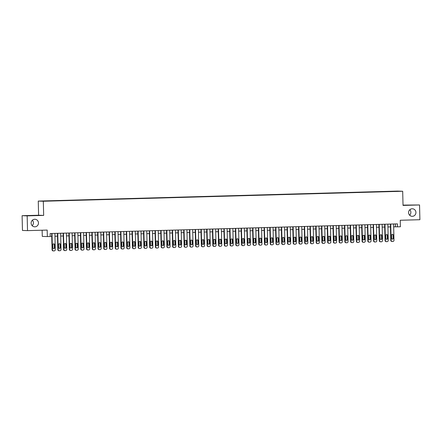 <?xml version="1.0" encoding="UTF-8"?>
<svg xmlns="http://www.w3.org/2000/svg" width="442" height="442" viewBox="0 0 442 442"><rect width="100%" height="100%" fill="white"/><g stroke="black" fill="none" stroke-linecap="round" stroke-linejoin="round"><path stroke-width="0.66" d="M32.371 220.215A3.779 3.674 -88 0 1 32.178 225.691M38.476 222.939A3.779 3.674 -88 0 1 34.669 226.818A3.779 3.674 -88 0 1 31.128 223.144A3.779 3.674 -88 0 1 34.935 219.265A3.779 3.674 -88 0 1 38.476 222.939M409.822 209.718A3.779 3.674 -88 0 1 409.629 215.193M415.933 212.442A3.779 3.674 -88 0 1 412.126 216.32A3.779 3.674 -88 0 1 408.585 212.646A3.779 3.674 -88 0 1 412.392 208.768A3.779 3.674 -88 0 1 415.933 212.442M47.57 201.11L45.244 201.143L47.57 201.11M42.128 230.221L42.283 236.393L47.338 236.569L50.211 236.487L50.139 233.536L397.452 223.879L397.524 226.829L400.397 226.752L400.237 220.26L419.9 219.713L419.541 204.961L403.027 205.105M22.1 215.696L22.459 230.448L27.52 230.625L27.161 215.873L43.664 215.414L43.316 201.254L38.261 201.077L38.603 215.237L22.1 215.696L27.161 215.873M43.316 201.254L402.69 191.259L397.629 191.082L38.261 201.077M397.524 191.325L394.855 191.425L397.524 191.38M390.557 191.563L392.573 191.508M390.507 191.375L396.822 191.198L392.59 191.447M47.338 236.569L47.184 230.078L27.52 230.625M402.69 191.259L403.032 205.419L419.541 204.961M393.662 226.812L397.524 226.829M50.206 236.359L51.747 236.315M54.957 236.227L57.488 236.161M60.698 236.067L63.228 236M66.438 235.906L68.969 235.84M72.179 235.752L74.709 235.68M77.919 235.592L80.45 235.52M83.66 235.431L86.19 235.359M89.4 235.271L91.93 235.199M95.146 235.111L97.671 235.039M100.886 234.951L103.411 234.879M106.627 234.79L109.152 234.719M112.367 234.63L114.892 234.564M118.108 234.47L120.633 234.404M123.848 234.315L126.379 234.243M129.589 234.155L132.119 234.083M135.329 233.995L137.86 233.923M141.07 233.835L143.6 233.763M146.81 233.674L149.341 233.603M152.551 233.514L155.081 233.442M158.291 233.354L160.822 233.282M164.032 233.194L166.562 233.127M169.772 233.033L172.303 232.967M175.513 232.879L178.043 232.807M181.253 232.719L183.784 232.647M186.994 232.558L189.524 232.486M192.734 232.398L195.265 232.326M198.475 232.238L201.005 232.166M204.221 232.078L206.745 232.006M209.961 231.917L212.486 231.846M215.702 231.757L218.226 231.691M221.442 231.597L223.967 231.531M227.182 231.437L229.707 231.37M232.923 231.282L235.453 231.21M238.663 231.122L241.194 231.05M244.404 230.962L246.934 230.89M250.144 230.801L252.675 230.73M255.885 230.641L258.415 230.569M261.625 230.481L264.156 230.409M267.366 230.321L269.896 230.254M273.106 230.16L275.637 230.094M278.847 230L281.377 229.934M284.587 229.846L287.118 229.774M290.328 229.685L292.858 229.613M296.068 229.525L298.599 229.453M301.809 229.365L304.339 229.293M307.549 229.205L310.08 229.133M313.29 229.044L315.82 228.973M319.036 228.884L321.561 228.812M324.776 228.724L327.301 228.658M330.517 228.564L333.041 228.497M336.257 228.409L338.782 228.337M341.998 228.249L344.528 228.177M347.738 228.089L350.268 228.017M353.478 227.928L356.009 227.857M359.219 227.768L361.749 227.696M364.959 227.608L367.49 227.536M370.7 227.448L373.23 227.376M376.44 227.287L378.971 227.221M382.181 227.127L384.711 227.061M387.921 226.973L390.452 226.901M395.408 223.939L395.474 226.763M43.664 215.414L38.603 215.237M393.595 223.989L393.993 240.271A1.182 1.149 92 0 1 392.872 241.481L392.297 241.498A1.182 1.149 92 0 1 391.12 240.349L390.722 224.066M390.38 224.077L390.778 240.338L391.12 240.349M393.424 238.161A0.945 0.917 -88 0 1 392.474 239.133A0.945 0.917 -88 0 1 391.584 238.21L391.518 235.382A0.945 0.917 -88 0 1 392.468 234.409A0.945 0.917 -88 0 1 393.352 235.332L393.424 238.161L393.082 238.15A0.945 0.917 -88 0 1 392.303 239.111M392.297 234.42A0.945 0.917 -88 0 1 393.01 235.315L393.082 238.15M391.955 241.487A1.182 1.149 -88 0 1 390.778 240.338M387.855 224.149L388.253 240.431A1.182 1.149 92 0 1 387.131 241.641L386.557 241.658A1.182 1.149 92 0 1 385.38 240.509L384.982 224.227M384.639 224.238L385.037 240.498L385.38 240.509M387.684 238.321A0.945 0.917 -88 0 1 386.733 239.293A0.945 0.917 -88 0 1 385.844 238.371L385.778 235.542A0.945 0.917 -88 0 1 386.728 234.569A0.945 0.917 -88 0 1 387.612 235.487L387.684 238.321L387.341 238.31A0.945 0.917 -88 0 1 386.562 239.266M386.557 234.58A0.945 0.917 -88 0 1 387.269 235.475L387.341 238.31M386.214 241.647A1.182 1.149 -88 0 1 385.037 240.498M382.115 224.309L382.512 240.592A1.182 1.149 92 0 1 381.391 241.802L380.816 241.818A1.182 1.149 92 0 1 379.639 240.669L379.242 224.387M378.899 224.398L379.297 240.658L379.639 240.669M381.943 238.481A0.945 0.917 -88 0 1 380.993 239.448A0.945 0.917 -88 0 1 380.103 238.531L380.037 235.702A0.945 0.917 -88 0 1 380.987 234.73A0.945 0.917 -88 0 1 381.871 235.647L381.943 238.481L381.601 238.47A0.945 0.917 -88 0 1 380.822 239.426M380.816 234.741A0.945 0.917 -88 0 1 381.529 235.636L381.601 238.47M380.474 241.807A1.182 1.149 -88 0 1 379.297 240.658M376.374 224.47L376.772 240.752A1.182 1.149 92 0 1 375.65 241.962L375.076 241.978A1.182 1.149 92 0 1 373.899 240.829L373.501 224.547M373.159 224.558L373.556 240.818L373.899 240.829M376.203 238.641A0.945 0.917 -88 0 1 375.247 239.608A0.945 0.917 -88 0 1 374.363 238.691L374.297 235.857A0.945 0.917 -88 0 1 375.247 234.89A0.945 0.917 -88 0 1 376.131 235.807L376.203 238.641L375.86 238.63A0.945 0.917 -88 0 1 375.081 239.586M375.076 234.901A0.945 0.917 -88 0 1 375.788 235.796L375.86 238.63M374.733 241.967A1.182 1.149 -88 0 1 373.556 240.818M370.634 224.624L371.031 240.912A1.182 1.149 92 0 1 369.91 242.122L369.335 242.139A1.182 1.149 92 0 1 368.158 240.989L367.761 224.707M367.418 224.718L367.816 240.978L368.158 240.989M370.462 238.802A0.945 0.917 -88 0 1 369.506 239.768A0.945 0.917 -88 0 1 368.622 238.851L368.556 236.017A0.945 0.917 -88 0 1 369.506 235.05A0.945 0.917 -88 0 1 370.39 235.967L370.462 238.802L370.12 238.79A0.945 0.917 -88 0 1 369.341 239.746M369.335 235.061A0.945 0.917 -88 0 1 370.048 235.956L370.12 238.79M368.993 242.128A1.182 1.149 -88 0 1 367.816 240.978M364.888 224.785L365.285 241.067A1.182 1.149 92 0 1 364.169 242.282L363.595 242.299A1.182 1.149 92 0 1 362.418 241.15L362.02 224.868M361.678 224.879L362.075 241.139L362.418 241.15M364.722 238.962A0.945 0.917 -88 0 1 363.766 239.929A0.945 0.917 -88 0 1 362.882 239.012L362.816 236.177A0.945 0.917 -88 0 1 363.766 235.21A0.945 0.917 -88 0 1 364.65 236.127L364.722 238.962L364.379 238.945A0.945 0.917 -88 0 1 363.6 239.907M363.595 235.221A0.945 0.917 -88 0 1 364.307 236.116L364.379 238.945M363.252 242.288A1.182 1.149 -88 0 1 362.075 241.139M359.147 224.945L359.545 241.227A1.182 1.149 92 0 1 358.429 242.443L357.854 242.459A1.182 1.149 92 0 1 356.677 241.31L356.28 225.028M355.937 225.033L356.335 241.299L356.677 241.31M358.981 239.122A0.945 0.917 -88 0 1 358.026 240.089A0.945 0.917 -88 0 1 357.142 239.172L357.075 236.337A0.945 0.917 -88 0 1 358.026 235.371A0.945 0.917 -88 0 1 358.91 236.288L358.981 239.122L358.639 239.105A0.945 0.917 -88 0 1 357.854 240.067M357.854 235.382A0.945 0.917 -88 0 1 358.567 236.277L358.639 239.105M357.512 242.443A1.182 1.149 -88 0 1 356.335 241.299M353.407 225.105L353.804 241.387A1.182 1.149 92 0 1 352.688 242.603L352.114 242.619A1.182 1.149 92 0 1 350.937 241.47L350.539 225.188M350.197 225.193L350.594 241.459L350.937 241.47M353.235 239.277A0.945 0.917 -88 0 1 352.285 240.249A0.945 0.917 -88 0 1 351.401 239.332L351.329 236.498A0.945 0.917 -88 0 1 352.285 235.531A0.945 0.917 -88 0 1 353.169 236.448L353.235 239.277L352.898 239.266A0.945 0.917 -88 0 1 352.114 240.227M352.114 235.536A0.945 0.917 -88 0 1 352.827 236.437L352.898 239.266M351.771 242.603A1.182 1.149 -88 0 1 350.594 241.459M347.666 225.265L348.064 241.547A1.182 1.149 92 0 1 346.948 242.763L346.373 242.774A1.182 1.149 92 0 1 345.196 241.63L344.799 225.348M344.456 225.354L344.854 241.614L345.196 241.63M347.495 239.437A0.945 0.917 -88 0 1 346.545 240.409A0.945 0.917 -88 0 1 345.661 239.492L345.589 236.658A0.945 0.917 -88 0 1 346.545 235.685A0.945 0.917 -88 0 1 347.429 236.608L347.495 239.437L347.158 239.426A0.945 0.917 -88 0 1 346.373 240.387M346.373 235.697A0.945 0.917 -88 0 1 347.086 236.592L347.158 239.426M346.031 242.763A1.182 1.149 -88 0 1 344.854 241.614M341.926 225.426L342.323 241.708A1.182 1.149 92 0 1 341.207 242.918L340.633 242.934A1.182 1.149 92 0 1 339.456 241.791L339.058 225.503M338.716 225.514L339.113 241.774L339.456 241.791M341.754 239.597A0.945 0.917 -88 0 1 340.804 240.57A0.945 0.917 -88 0 1 339.92 239.647L339.848 236.818A0.945 0.917 -88 0 1 340.804 235.846A0.945 0.917 -88 0 1 341.688 236.768L341.754 239.597L341.417 239.586A0.945 0.917 -88 0 1 340.633 240.547M340.633 235.857A0.945 0.917 -88 0 1 341.346 236.752L341.417 239.586M340.29 242.923A1.182 1.149 -88 0 1 339.113 241.774M336.185 225.586L336.583 241.868A1.182 1.149 92 0 1 335.467 243.078L334.892 243.094A1.182 1.149 92 0 1 333.716 241.945L333.318 225.663M332.975 225.674L333.373 241.934L333.716 241.945M336.014 239.757A0.945 0.917 -88 0 1 335.064 240.73A0.945 0.917 -88 0 1 334.18 239.807L334.108 236.978A0.945 0.917 -88 0 1 335.064 236.006A0.945 0.917 -88 0 1 335.948 236.923L336.014 239.757L335.671 239.746A0.945 0.917 -88 0 1 334.892 240.702M334.887 236.017A0.945 0.917 -88 0 1 335.605 236.912L335.671 239.746M334.55 243.083A1.182 1.149 -88 0 1 333.373 241.934M330.445 225.746L330.843 242.028A1.182 1.149 92 0 1 329.726 243.238L329.152 243.255A1.182 1.149 92 0 1 327.975 242.105L327.577 225.823M327.235 225.834L327.632 242.094L327.975 242.105M330.273 239.918A0.945 0.917 -88 0 1 329.323 240.884A0.945 0.917 -88 0 1 328.439 239.967L328.367 237.139A0.945 0.917 -88 0 1 329.318 236.166A0.945 0.917 -88 0 1 330.207 237.083L330.273 239.918L329.931 239.907A0.945 0.917 -88 0 1 329.152 240.862M329.146 236.177A0.945 0.917 -88 0 1 329.865 237.072L329.931 239.907M328.809 243.244A1.182 1.149 -88 0 1 327.632 242.094M324.704 225.906L325.102 242.188A1.182 1.149 92 0 1 323.986 243.398L323.411 243.415A1.182 1.149 92 0 1 322.235 242.266L321.837 225.984M321.494 225.995L321.892 242.255L322.235 242.266M324.533 240.078A0.945 0.917 -88 0 1 323.583 241.045A0.945 0.917 -88 0 1 322.699 240.128L322.627 237.293A0.945 0.917 -88 0 1 323.577 236.326A0.945 0.917 -88 0 1 324.467 237.243L324.533 240.078L324.19 240.067A0.945 0.917 -88 0 1 323.411 241.023M323.406 236.337A0.945 0.917 -88 0 1 324.124 237.232L324.19 240.067M323.069 243.404A1.182 1.149 -88 0 1 321.892 242.255M318.964 226.066L319.362 242.349A1.182 1.149 92 0 1 318.24 243.559L317.671 243.575A1.182 1.149 92 0 1 316.494 242.426L316.096 226.144M315.754 226.155L316.152 242.415L316.494 242.426M318.793 240.238A0.945 0.917 -88 0 1 317.842 241.205A0.945 0.917 -88 0 1 316.958 240.288L316.886 237.453A0.945 0.917 -88 0 1 317.837 236.487A0.945 0.917 -88 0 1 318.726 237.404L318.793 240.238L318.45 240.227A0.945 0.917 -88 0 1 317.671 241.183M317.665 236.498A0.945 0.917 -88 0 1 318.384 237.393L318.45 240.227M317.328 243.564A1.182 1.149 -88 0 1 316.152 242.415M313.223 226.221L313.621 242.509A1.182 1.149 92 0 1 312.5 243.719L311.93 243.735A1.182 1.149 92 0 1 310.754 242.586L310.35 226.304M310.013 226.315L310.411 242.575L310.754 242.586M313.052 240.398A0.945 0.917 -88 0 1 312.102 241.365A0.945 0.917 -88 0 1 311.218 240.448L311.146 237.614A0.945 0.917 -88 0 1 312.096 236.647A0.945 0.917 -88 0 1 312.986 237.564L313.052 240.398L312.709 240.382A0.945 0.917 -88 0 1 311.93 241.343M311.925 236.658A0.945 0.917 -88 0 1 312.643 237.553L312.709 240.382M311.588 243.724A1.182 1.149 -88 0 1 310.411 242.575M307.483 226.381L307.881 242.664A1.182 1.149 92 0 1 306.759 243.879L306.184 243.896A1.182 1.149 92 0 1 305.008 242.746L304.61 226.464M304.273 226.47L304.671 242.735L305.008 242.746M307.312 240.558A0.945 0.917 -88 0 1 306.361 241.525A0.945 0.917 -88 0 1 305.477 240.608L305.405 237.774A0.945 0.917 -88 0 1 306.356 236.807A0.945 0.917 -88 0 1 307.245 237.724L307.312 240.558L306.969 240.542A0.945 0.917 -88 0 1 306.19 241.503M306.184 236.818A0.945 0.917 -88 0 1 306.903 237.713L306.969 240.542M305.847 243.885A1.182 1.149 -88 0 1 304.671 242.735M301.742 226.542L302.14 242.824A1.182 1.149 92 0 1 301.019 244.039L300.444 244.056A1.182 1.149 92 0 1 299.267 242.907L298.869 226.624M298.532 226.63L298.93 242.896L299.267 242.907M301.571 240.713A0.945 0.917 -88 0 1 300.621 241.686A0.945 0.917 -88 0 1 299.737 240.768L299.665 237.934A0.945 0.917 -88 0 1 300.615 236.967A0.945 0.917 -88 0 1 301.499 237.884L301.571 240.713L301.229 240.702A0.945 0.917 -88 0 1 300.449 241.663M300.444 236.973A0.945 0.917 -88 0 1 301.162 237.873L301.229 240.702M300.107 244.039A1.182 1.149 -88 0 1 298.93 242.896M296.002 226.702L296.4 242.984A1.182 1.149 92 0 1 295.278 244.199L294.703 244.211A1.182 1.149 92 0 1 293.527 243.067L293.129 226.785M292.792 226.79L293.184 243.05L293.527 243.067M295.831 240.873A0.945 0.917 -88 0 1 294.88 241.846A0.945 0.917 -88 0 1 293.991 240.929L293.924 238.094A0.945 0.917 -88 0 1 294.875 237.122A0.945 0.917 -88 0 1 295.759 238.045L295.831 240.873L295.488 240.862A0.945 0.917 -88 0 1 294.709 241.824M294.703 237.133A0.945 0.917 -88 0 1 295.422 238.034L295.488 240.862M294.366 244.199A1.182 1.149 -88 0 1 293.184 243.05M290.261 226.862L290.659 243.144A1.182 1.149 92 0 1 289.538 244.354L288.963 244.371A1.182 1.149 92 0 1 287.786 243.227L287.388 226.939M287.051 226.95L287.444 243.21L287.786 243.227M290.09 241.034A0.945 0.917 -88 0 1 289.14 242.006A0.945 0.917 -88 0 1 288.25 241.083L288.184 238.255A0.945 0.917 -88 0 1 289.134 237.282A0.945 0.917 -88 0 1 290.018 238.205L290.09 241.034L289.748 241.023A0.945 0.917 -88 0 1 288.969 241.984M288.963 237.293A0.945 0.917 -88 0 1 289.681 238.188L289.748 241.023M288.62 244.36A1.182 1.149 -88 0 1 287.444 243.21M284.521 227.022L284.919 243.304A1.182 1.149 92 0 1 283.797 244.514L283.223 244.531A1.182 1.149 92 0 1 282.046 243.382L281.648 227.1M281.305 227.111L281.703 243.371L282.046 243.382M284.35 241.194A0.945 0.917 -88 0 1 283.399 242.166A0.945 0.917 -88 0 1 282.51 241.244L282.444 238.415A0.945 0.917 -88 0 1 283.394 237.442A0.945 0.917 -88 0 1 284.278 238.36L284.35 241.194L284.007 241.183A0.945 0.917 -88 0 1 283.228 242.139M283.223 237.453A0.945 0.917 -88 0 1 283.935 238.348L284.007 241.183M282.88 244.52A1.182 1.149 -88 0 1 281.703 243.371M278.78 227.182L279.178 243.465A1.182 1.149 92 0 1 278.057 244.675L277.482 244.691A1.182 1.149 92 0 1 276.305 243.542L275.907 227.26M275.565 227.271L275.963 243.531L276.305 243.542M278.609 241.354A0.945 0.917 -88 0 1 277.659 242.321A0.945 0.917 -88 0 1 276.769 241.404L276.703 238.575A0.945 0.917 -88 0 1 277.653 237.603A0.945 0.917 -88 0 1 278.537 238.52L278.609 241.354L278.267 241.343A0.945 0.917 -88 0 1 277.488 242.299M277.482 237.614A0.945 0.917 -88 0 1 278.195 238.509L278.267 241.343M277.14 244.68A1.182 1.149 -88 0 1 275.963 243.531M273.04 227.343L273.438 243.625A1.182 1.149 92 0 1 272.316 244.835L271.742 244.851A1.182 1.149 92 0 1 270.565 243.702L270.167 227.42M269.824 227.431L270.222 243.691L270.565 243.702M272.869 241.514A0.945 0.917 -88 0 1 271.918 242.481A0.945 0.917 -88 0 1 271.029 241.564L270.963 238.73A0.945 0.917 -88 0 1 271.913 237.763A0.945 0.917 -88 0 1 272.797 238.68L272.869 241.514L272.526 241.503A0.945 0.917 -88 0 1 271.747 242.459M271.742 237.774A0.945 0.917 -88 0 1 272.454 238.669L272.526 241.503M271.399 244.84A1.182 1.149 -88 0 1 270.222 243.691M267.3 227.503L267.697 243.785A1.182 1.149 92 0 1 266.576 244.995L266.001 245.012A1.182 1.149 92 0 1 264.824 243.862L264.427 227.58M264.084 227.591L264.482 243.851L264.824 243.862M267.128 241.675A0.945 0.917 -88 0 1 266.172 242.641A0.945 0.917 -88 0 1 265.288 241.724L265.222 238.89A0.945 0.917 -88 0 1 266.172 237.923A0.945 0.917 -88 0 1 267.056 238.84L267.128 241.675L266.786 241.663A0.945 0.917 -88 0 1 266.007 242.619M266.001 237.934A0.945 0.917 -88 0 1 266.714 238.829L266.786 241.663M265.659 245.001A1.182 1.149 -88 0 1 264.482 243.851M261.559 227.658L261.957 243.945A1.182 1.149 92 0 1 260.835 245.155L260.261 245.172A1.182 1.149 92 0 1 259.084 244.023L258.686 227.74M258.343 227.752L258.741 244.012L259.084 244.023M261.388 241.835A0.945 0.917 -88 0 1 260.432 242.802A0.945 0.917 -88 0 1 259.548 241.885L259.482 239.05A0.945 0.917 -88 0 1 260.432 238.083A0.945 0.917 -88 0 1 261.316 239L261.388 241.835L261.045 241.818A0.945 0.917 -88 0 1 260.266 242.78M260.261 238.094A0.945 0.917 -88 0 1 260.973 238.989L261.045 241.818M259.918 245.161A1.182 1.149 -88 0 1 258.741 244.012M255.813 227.818L256.216 244.1A1.182 1.149 92 0 1 255.095 245.316L254.52 245.332A1.182 1.149 92 0 1 253.343 244.183L252.946 227.901M252.603 227.906L253.001 244.172L253.343 244.183M255.647 241.995A0.945 0.917 -88 0 1 254.691 242.962A0.945 0.917 -88 0 1 253.807 242.045L253.741 239.21A0.945 0.917 -88 0 1 254.691 238.244A0.945 0.917 -88 0 1 255.575 239.161L255.647 241.995L255.305 241.978A0.945 0.917 -88 0 1 254.526 242.94M254.52 238.255A0.945 0.917 -88 0 1 255.233 239.15L255.305 241.978M254.178 245.321A1.182 1.149 -88 0 1 253.001 244.172M250.073 227.978L250.47 244.26A1.182 1.149 92 0 1 249.354 245.476L248.78 245.492A1.182 1.149 92 0 1 247.603 244.343L247.205 228.061M246.863 228.066L247.26 244.332L247.603 244.343M249.907 242.15A0.945 0.917 -88 0 1 248.951 243.122A0.945 0.917 -88 0 1 248.067 242.205L248.001 239.371A0.945 0.917 -88 0 1 248.951 238.404A0.945 0.917 -88 0 1 249.835 239.321L249.907 242.15L249.564 242.139A0.945 0.917 -88 0 1 248.785 243.1M248.78 238.409A0.945 0.917 -88 0 1 249.492 239.31L249.564 242.139M248.437 245.476A1.182 1.149 -88 0 1 247.26 244.332M244.332 228.138L244.73 244.42A1.182 1.149 92 0 1 243.614 245.636L243.039 245.647A1.182 1.149 92 0 1 241.862 244.503L241.465 228.221M241.122 228.227L241.52 244.487L241.862 244.503M244.166 242.31A0.945 0.917 -88 0 1 243.21 243.282A0.945 0.917 -88 0 1 242.327 242.365L242.255 239.531A0.945 0.917 -88 0 1 243.21 238.558A0.945 0.917 -88 0 1 244.095 239.481L244.166 242.31L243.824 242.299A0.945 0.917 -88 0 1 243.039 243.26M243.039 238.57A0.945 0.917 -88 0 1 243.752 239.47L243.824 242.299M242.697 245.636A1.182 1.149 -88 0 1 241.52 244.487M238.592 228.299L238.989 244.581A1.182 1.149 92 0 1 237.873 245.791L237.299 245.807A1.182 1.149 92 0 1 236.122 244.664L235.724 228.376M235.382 228.387L235.779 244.647L236.122 244.664M238.42 242.47A0.945 0.917 -88 0 1 237.47 243.443A0.945 0.917 -88 0 1 236.586 242.52L236.514 239.691A0.945 0.917 -88 0 1 237.47 238.719A0.945 0.917 -88 0 1 238.354 239.641L238.42 242.47L238.083 242.459A0.945 0.917 -88 0 1 237.299 243.42M237.299 238.73A0.945 0.917 -88 0 1 238.011 239.625L238.083 242.459M236.956 245.796A1.182 1.149 -88 0 1 235.779 244.647M232.851 228.459L233.249 244.741A1.182 1.149 92 0 1 232.133 245.951L231.558 245.967A1.182 1.149 92 0 1 230.381 244.818L229.984 228.536M229.641 228.547L230.039 244.807L230.381 244.818M232.68 242.63A0.945 0.917 -88 0 1 231.73 243.603A0.945 0.917 -88 0 1 230.846 242.68L230.774 239.851A0.945 0.917 -88 0 1 231.73 238.879A0.945 0.917 -88 0 1 232.614 239.796L232.68 242.63L232.343 242.619A0.945 0.917 -88 0 1 231.558 243.581M231.558 238.89A0.945 0.917 -88 0 1 232.271 239.785L232.343 242.619M231.216 245.956A1.182 1.149 -88 0 1 230.039 244.807M227.111 228.619L227.508 244.901A1.182 1.149 92 0 1 226.392 246.111L225.818 246.128A1.182 1.149 92 0 1 224.641 244.978L224.243 228.696M223.901 228.707L224.298 244.967L224.641 244.978M226.939 242.791A0.945 0.917 -88 0 1 225.989 243.757A0.945 0.917 -88 0 1 225.105 242.84L225.033 240.012A0.945 0.917 -88 0 1 225.989 239.039A0.945 0.917 -88 0 1 226.873 239.956L226.939 242.791L226.597 242.78A0.945 0.917 -88 0 1 225.818 243.735M225.818 239.05A0.945 0.917 -88 0 1 226.531 239.945L226.597 242.78M225.475 246.117A1.182 1.149 -88 0 1 224.298 244.967M221.37 228.779L221.768 245.061A1.182 1.149 92 0 1 220.652 246.271L220.077 246.288A1.182 1.149 92 0 1 218.9 245.139L218.503 228.857M218.16 228.868L218.558 245.128L218.9 245.139M221.199 242.951A0.945 0.917 -88 0 1 220.249 243.918A0.945 0.917 -88 0 1 219.365 243.001L219.293 240.172A0.945 0.917 -88 0 1 220.249 239.199A0.945 0.917 -88 0 1 221.133 240.117L221.199 242.951L220.856 242.94A0.945 0.917 -88 0 1 220.077 243.896M220.072 239.21A0.945 0.917 -88 0 1 220.79 240.105L220.856 242.94M219.735 246.277A1.182 1.149 -88 0 1 218.558 245.128M215.63 228.939L216.028 245.222A1.182 1.149 92 0 1 214.911 246.432L214.337 246.448A1.182 1.149 92 0 1 213.16 245.299L212.762 229.017M212.42 229.028L212.817 245.288L213.16 245.299M215.458 243.111A0.945 0.917 -88 0 1 214.508 244.078A0.945 0.917 -88 0 1 213.624 243.161L213.552 240.326A0.945 0.917 -88 0 1 214.503 239.36A0.945 0.917 -88 0 1 215.392 240.277L215.458 243.111L215.116 243.1A0.945 0.917 -88 0 1 214.337 244.056M214.331 239.371A0.945 0.917 -88 0 1 215.05 240.266L215.116 243.1M213.994 246.437A1.182 1.149 -88 0 1 212.817 245.288M209.889 229.094L210.287 245.382A1.182 1.149 92 0 1 209.171 246.592L208.596 246.608A1.182 1.149 92 0 1 207.42 245.459L207.022 229.177M206.679 229.188L207.077 245.448L207.42 245.459M209.718 243.271A0.945 0.917 -88 0 1 208.768 244.238A0.945 0.917 -88 0 1 207.884 243.321L207.812 240.487A0.945 0.917 -88 0 1 208.762 239.52A0.945 0.917 -88 0 1 209.652 240.437L209.718 243.271L209.375 243.26A0.945 0.917 -88 0 1 208.596 244.216M208.591 239.531A0.945 0.917 -88 0 1 209.309 240.426L209.375 243.26M208.254 246.597A1.182 1.149 -88 0 1 207.077 245.448M204.149 229.254L204.547 245.537A1.182 1.149 92 0 1 203.425 246.752L202.856 246.769A1.182 1.149 92 0 1 201.679 245.619L201.281 229.337M200.939 229.348L201.337 245.608L201.679 245.619M203.977 243.431A0.945 0.917 -88 0 1 203.027 244.398A0.945 0.917 -88 0 1 202.143 243.481L202.071 240.647A0.945 0.917 -88 0 1 203.022 239.68A0.945 0.917 -88 0 1 203.911 240.597L203.977 243.431L203.635 243.415A0.945 0.917 -88 0 1 202.856 244.376M202.85 239.691A0.945 0.917 -88 0 1 203.569 240.586L203.635 243.415M202.513 246.758A1.182 1.149 -88 0 1 201.337 245.608M198.408 229.415L198.806 245.697A1.182 1.149 92 0 1 197.685 246.912L197.115 246.929A1.182 1.149 92 0 1 195.933 245.78L195.535 229.497M195.198 229.503L195.596 245.769L195.933 245.78M198.237 243.586A0.945 0.917 -88 0 1 197.287 244.559A0.945 0.917 -88 0 1 196.403 243.641L196.331 240.807A0.945 0.917 -88 0 1 197.281 239.84A0.945 0.917 -88 0 1 198.171 240.757L198.237 243.586L197.894 243.575A0.945 0.917 -88 0 1 197.115 244.537M197.11 239.851A0.945 0.917 -88 0 1 197.828 240.746L197.894 243.575M196.773 246.912A1.182 1.149 -88 0 1 195.596 245.769M192.668 229.575L193.066 245.857A1.182 1.149 92 0 1 191.944 247.072L191.369 247.089A1.182 1.149 92 0 1 190.193 245.94L189.795 229.658M189.458 229.663L189.856 245.929L190.193 245.94M192.497 243.746A0.945 0.917 -88 0 1 191.546 244.719A0.945 0.917 -88 0 1 190.662 243.802L190.59 240.967A0.945 0.917 -88 0 1 191.541 240A0.945 0.917 -88 0 1 192.43 240.918L192.497 243.746L192.154 243.735A0.945 0.917 -88 0 1 191.375 244.697M191.369 240.006A0.945 0.917 -88 0 1 192.088 240.907L192.154 243.735M191.032 247.072A1.182 1.149 -88 0 1 189.856 245.929M186.927 229.735L187.325 246.017A1.182 1.149 92 0 1 186.204 247.233L185.629 247.244A1.182 1.149 92 0 1 184.452 246.1L184.054 229.812M183.717 229.823L184.115 246.083L184.452 246.1M186.756 243.907A0.945 0.917 -88 0 1 185.806 244.879A0.945 0.917 -88 0 1 184.916 243.962L184.85 241.128A0.945 0.917 -88 0 1 185.8 240.155A0.945 0.917 -88 0 1 186.684 241.078L186.756 243.907L186.413 243.896A0.945 0.917 -88 0 1 185.634 244.857M185.629 240.166A0.945 0.917 -88 0 1 186.347 241.061L186.413 243.896M185.292 247.233A1.182 1.149 -88 0 1 184.115 246.083M181.187 229.895L181.585 246.177A1.182 1.149 92 0 1 180.463 247.387L179.888 247.404A1.182 1.149 92 0 1 178.712 246.255L178.314 229.973M177.977 229.984L178.369 246.244L178.712 246.255M181.016 244.067A0.945 0.917 -88 0 1 180.065 245.039A0.945 0.917 -88 0 1 179.176 244.117L179.109 241.288A0.945 0.917 -88 0 1 180.06 240.315A0.945 0.917 -88 0 1 180.944 241.238L181.016 244.067L180.673 244.056A0.945 0.917 -88 0 1 179.894 245.017M179.888 240.326A0.945 0.917 -88 0 1 180.607 241.222L180.673 244.056M179.546 247.393A1.182 1.149 -88 0 1 178.369 246.244M175.446 230.055L175.844 246.338A1.182 1.149 92 0 1 174.723 247.548L174.148 247.564A1.182 1.149 92 0 1 172.971 246.415L172.573 230.133M172.231 230.144L172.629 246.404L172.971 246.415M175.275 244.227A0.945 0.917 -88 0 1 174.325 245.2A0.945 0.917 -88 0 1 173.435 244.277L173.369 241.448A0.945 0.917 -88 0 1 174.319 240.476A0.945 0.917 -88 0 1 175.203 241.393L175.275 244.227L174.933 244.216A0.945 0.917 -88 0 1 174.154 245.172M174.148 240.487A0.945 0.917 -88 0 1 174.861 241.382L174.933 244.216M173.805 247.553A1.182 1.149 -88 0 1 172.629 246.404M169.706 230.216L170.104 246.498A1.182 1.149 92 0 1 168.982 247.708L168.408 247.724A1.182 1.149 92 0 1 167.231 246.575L166.833 230.293M166.49 230.304L166.888 246.564L167.231 246.575M169.535 244.387A0.945 0.917 -88 0 1 168.584 245.354A0.945 0.917 -88 0 1 167.695 244.437L167.628 241.608A0.945 0.917 -88 0 1 168.579 240.636A0.945 0.917 -88 0 1 169.463 241.553L169.535 244.387L169.192 244.376A0.945 0.917 -88 0 1 168.413 245.332M168.408 240.647A0.945 0.917 -88 0 1 169.12 241.542L169.192 244.376M168.065 247.713A1.182 1.149 -88 0 1 166.888 246.564M163.965 230.376L164.363 246.658A1.182 1.149 92 0 1 163.242 247.868L162.667 247.885A1.182 1.149 92 0 1 161.49 246.735L161.092 230.453M160.75 230.464L161.148 246.724L161.49 246.735M163.794 244.548A0.945 0.917 -88 0 1 162.844 245.514A0.945 0.917 -88 0 1 161.954 244.597L161.888 241.763A0.945 0.917 -88 0 1 162.838 240.796A0.945 0.917 -88 0 1 163.722 241.713L163.794 244.548L163.452 244.537A0.945 0.917 -88 0 1 162.673 245.492M162.667 240.807A0.945 0.917 -88 0 1 163.38 241.702L163.452 244.537M162.325 247.874A1.182 1.149 -88 0 1 161.148 246.724M158.225 230.531L158.623 246.818A1.182 1.149 92 0 1 157.501 248.028L156.927 248.045A1.182 1.149 92 0 1 155.75 246.896L155.352 230.613M155.009 230.625L155.407 246.885L155.75 246.896M158.054 244.708A0.945 0.917 -88 0 1 157.103 245.675A0.945 0.917 -88 0 1 156.214 244.757L156.148 241.923A0.945 0.917 -88 0 1 157.098 240.956A0.945 0.917 -88 0 1 157.982 241.873L158.054 244.708L157.711 244.697A0.945 0.917 -88 0 1 156.932 245.653M156.927 240.967A0.945 0.917 -88 0 1 157.639 241.862L157.711 244.697M156.584 248.034A1.182 1.149 -88 0 1 155.407 246.885M152.484 230.691L152.882 246.973A1.182 1.149 92 0 1 151.761 248.189L151.186 248.205A1.182 1.149 92 0 1 150.009 247.056L149.611 230.774M149.269 230.785L149.667 247.045L150.009 247.056M152.313 244.868A0.945 0.917 -88 0 1 151.357 245.835A0.945 0.917 -88 0 1 150.473 244.918L150.407 242.083A0.945 0.917 -88 0 1 151.357 241.117A0.945 0.917 -88 0 1 152.241 242.034L152.313 244.868L151.971 244.851A0.945 0.917 -88 0 1 151.192 245.813M151.186 241.128A0.945 0.917 -88 0 1 151.899 242.023L151.971 244.851M150.844 248.194A1.182 1.149 -88 0 1 149.667 247.045M146.744 230.851L147.142 247.133A1.182 1.149 92 0 1 146.02 248.349L145.446 248.365A1.182 1.149 92 0 1 144.269 247.216L143.871 230.934M143.528 230.939L143.926 247.205L144.269 247.216M146.573 245.023A0.945 0.917 -88 0 1 145.617 245.995A0.945 0.917 -88 0 1 144.733 245.078L144.667 242.244A0.945 0.917 -88 0 1 145.617 241.277A0.945 0.917 -88 0 1 146.501 242.194L146.573 245.023L146.23 245.012A0.945 0.917 -88 0 1 145.451 245.973M145.446 241.288A0.945 0.917 -88 0 1 146.158 242.183L146.23 245.012M145.103 248.349A1.182 1.149 -88 0 1 143.926 247.205M140.998 231.011L141.396 247.293A1.182 1.149 92 0 1 140.28 248.509L139.705 248.526A1.182 1.149 92 0 1 138.528 247.376L138.131 231.094M137.788 231.1L138.186 247.365L138.528 247.376M140.832 245.183A0.945 0.917 -88 0 1 139.876 246.155A0.945 0.917 -88 0 1 138.992 245.238L138.926 242.404A0.945 0.917 -88 0 1 139.876 241.437A0.945 0.917 -88 0 1 140.76 242.354L140.832 245.183L140.49 245.172A0.945 0.917 -88 0 1 139.711 246.133M139.705 241.442A0.945 0.917 -88 0 1 140.418 242.343L140.49 245.172M139.363 248.509A1.182 1.149 -88 0 1 138.186 247.365M135.258 231.172L135.655 247.454A1.182 1.149 92 0 1 134.539 248.669L133.965 248.68A1.182 1.149 92 0 1 132.788 247.537L132.39 231.249M132.047 231.26L132.445 247.52L132.788 247.537M135.092 245.343A0.945 0.917 -88 0 1 134.136 246.316A0.945 0.917 -88 0 1 133.252 245.398L133.186 242.564A0.945 0.917 -88 0 1 134.136 241.592A0.945 0.917 -88 0 1 135.02 242.514L135.092 245.343L134.749 245.332A0.945 0.917 -88 0 1 133.965 246.293M133.965 241.603A0.945 0.917 -88 0 1 134.677 242.498L134.749 245.332M133.622 248.669A1.182 1.149 -88 0 1 132.445 247.52M129.517 231.332L129.915 247.614A1.182 1.149 92 0 1 128.799 248.824L128.224 248.84A1.182 1.149 92 0 1 127.047 247.697L126.65 231.409M126.307 231.42L126.705 247.68L127.047 247.697M129.346 245.503A0.945 0.917 -88 0 1 128.395 246.476A0.945 0.917 -88 0 1 127.511 245.553L127.44 242.724A0.945 0.917 -88 0 1 128.395 241.752A0.945 0.917 -88 0 1 129.279 242.675L129.346 245.503L129.009 245.492A0.945 0.917 -88 0 1 128.224 246.454M128.224 241.763A0.945 0.917 -88 0 1 128.937 242.658L129.009 245.492M127.882 248.829A1.182 1.149 -88 0 1 126.705 247.68M123.777 231.492L124.174 247.774A1.182 1.149 92 0 1 123.058 248.984L122.484 249.001A1.182 1.149 92 0 1 121.307 247.852L120.909 231.569M120.567 231.58L120.964 247.84L121.307 247.852M123.605 245.664A0.945 0.917 -88 0 1 122.655 246.636A0.945 0.917 -88 0 1 121.771 245.713L121.699 242.885A0.945 0.917 -88 0 1 122.655 241.912A0.945 0.917 -88 0 1 123.539 242.829L123.605 245.664L123.268 245.653A0.945 0.917 -88 0 1 122.484 246.608M122.484 241.923A0.945 0.917 -88 0 1 123.196 242.818L123.268 245.653M122.141 248.99A1.182 1.149 -88 0 1 120.964 247.84M118.036 231.652L118.434 247.934A1.182 1.149 92 0 1 117.318 249.144L116.743 249.161A1.182 1.149 92 0 1 115.566 248.012L115.169 231.73M114.826 231.741L115.224 248.001L115.566 248.012M117.865 245.824A0.945 0.917 -88 0 1 116.915 246.791A0.945 0.917 -88 0 1 116.031 245.874L115.959 243.045A0.945 0.917 -88 0 1 116.915 242.072A0.945 0.917 -88 0 1 117.799 242.989L117.865 245.824L117.528 245.813A0.945 0.917 -88 0 1 116.743 246.769M116.743 242.083A0.945 0.917 -88 0 1 117.456 242.978L117.528 245.813M116.401 249.15A1.182 1.149 -88 0 1 115.224 248.001M112.296 231.812L112.693 248.095A1.182 1.149 92 0 1 111.577 249.305L111.003 249.321A1.182 1.149 92 0 1 109.826 248.172L109.428 231.89M109.086 231.901L109.483 248.161L109.826 248.172M112.124 245.984A0.945 0.917 -88 0 1 111.174 246.951A0.945 0.917 -88 0 1 110.29 246.034L110.218 243.199A0.945 0.917 -88 0 1 111.174 242.233A0.945 0.917 -88 0 1 112.058 243.15L112.124 245.984L111.782 245.973A0.945 0.917 -88 0 1 111.003 246.929M110.997 242.244A0.945 0.917 -88 0 1 111.715 243.139L111.782 245.973M110.66 249.31A1.182 1.149 -88 0 1 109.483 248.161M106.555 231.973L106.953 248.255A1.182 1.149 92 0 1 105.837 249.465L105.262 249.481A1.182 1.149 92 0 1 104.085 248.332L103.688 232.05M103.345 232.061L103.743 248.321L104.085 248.332M106.384 246.144A0.945 0.917 -88 0 1 105.434 247.111A0.945 0.917 -88 0 1 104.55 246.194L104.478 243.36A0.945 0.917 -88 0 1 105.428 242.393A0.945 0.917 -88 0 1 106.318 243.31L106.384 246.144L106.041 246.133A0.945 0.917 -88 0 1 105.262 247.089M105.257 242.404A0.945 0.917 -88 0 1 105.975 243.299L106.041 246.133M104.92 249.47A1.182 1.149 -88 0 1 103.743 248.321M100.815 232.127L101.212 248.415A1.182 1.149 92 0 1 100.096 249.625L99.522 249.642A1.182 1.149 92 0 1 98.345 248.492L97.947 232.21M97.605 232.221L98.002 248.481L98.345 248.492M100.643 246.304A0.945 0.917 -88 0 1 99.693 247.271A0.945 0.917 -88 0 1 98.809 246.354L98.737 243.52A0.945 0.917 -88 0 1 99.688 242.553A0.945 0.917 -88 0 1 100.577 243.47L100.643 246.304L100.301 246.288A0.945 0.917 -88 0 1 99.522 247.249M99.516 242.564A0.945 0.917 -88 0 1 100.235 243.459L100.301 246.288M99.179 249.631A1.182 1.149 -88 0 1 98.002 248.481M95.074 232.288L95.472 248.57A1.182 1.149 92 0 1 94.35 249.785L93.781 249.802A1.182 1.149 92 0 1 92.605 248.653L92.207 232.37M91.864 232.376L92.262 248.642L92.605 248.653M94.903 246.465A0.945 0.917 -88 0 1 93.953 247.432A0.945 0.917 -88 0 1 93.069 246.514L92.997 243.68A0.945 0.917 -88 0 1 93.947 242.713A0.945 0.917 -88 0 1 94.837 243.63L94.903 246.465L94.56 246.448A0.945 0.917 -88 0 1 93.781 247.41M93.776 242.724A0.945 0.917 -88 0 1 94.494 243.619L94.56 246.448M93.439 249.791A1.182 1.149 -88 0 1 92.262 248.642M89.334 232.448L89.732 248.73A1.182 1.149 92 0 1 88.61 249.945L88.041 249.962A1.182 1.149 92 0 1 86.864 248.813L86.461 232.531M86.124 232.536L86.521 248.802L86.864 248.813M89.162 246.619A0.945 0.917 -88 0 1 88.212 247.592A0.945 0.917 -88 0 1 87.328 246.675L87.256 243.84A0.945 0.917 -88 0 1 88.207 242.873A0.945 0.917 -88 0 1 89.096 243.791L89.162 246.619L88.82 246.608A0.945 0.917 -88 0 1 88.041 247.57M88.035 242.879A0.945 0.917 -88 0 1 88.754 243.78L88.82 246.608M87.698 249.945A1.182 1.149 -88 0 1 86.521 248.802M83.593 232.608L83.991 248.89A1.182 1.149 92 0 1 82.869 250.106L82.295 250.117A1.182 1.149 92 0 1 81.118 248.973L80.72 232.691M80.383 232.696L80.781 248.957L81.118 248.973M83.422 246.78A0.945 0.917 -88 0 1 82.472 247.752A0.945 0.917 -88 0 1 81.588 246.835L81.516 244.001A0.945 0.917 -88 0 1 82.466 243.028A0.945 0.917 -88 0 1 83.356 243.951L83.422 246.78L83.079 246.769A0.945 0.917 -88 0 1 82.3 247.73M82.295 243.039A0.945 0.917 -88 0 1 83.013 243.94L83.079 246.769M81.958 250.106A1.182 1.149 -88 0 1 80.781 248.957M77.853 232.768L78.251 249.05A1.182 1.149 92 0 1 77.129 250.26L76.554 250.277A1.182 1.149 92 0 1 75.378 249.133L74.98 232.846M74.643 232.857L75.041 249.117L75.378 249.133M77.681 246.94A0.945 0.917 -88 0 1 76.731 247.912A0.945 0.917 -88 0 1 75.847 246.99L75.775 244.161A0.945 0.917 -88 0 1 76.726 243.188A0.945 0.917 -88 0 1 77.61 244.111L77.681 246.94L77.339 246.929A0.945 0.917 -88 0 1 76.56 247.89M76.554 243.199A0.945 0.917 -88 0 1 77.273 244.095L77.339 246.929M76.217 250.266A1.182 1.149 -88 0 1 75.041 249.117M72.112 232.928L72.51 249.211A1.182 1.149 92 0 1 71.389 250.421L70.814 250.437A1.182 1.149 92 0 1 69.637 249.288L69.239 233.006M68.902 233.017L69.295 249.277L69.637 249.288M71.941 247.1A0.945 0.917 -88 0 1 70.991 248.072A0.945 0.917 -88 0 1 70.101 247.15L70.035 244.321A0.945 0.917 -88 0 1 70.985 243.349A0.945 0.917 -88 0 1 71.869 244.266L71.941 247.1L71.598 247.089A0.945 0.917 -88 0 1 70.819 248.045M70.814 243.36A0.945 0.917 -88 0 1 71.532 244.255L71.598 247.089M70.477 250.426A1.182 1.149 -88 0 1 69.295 249.277M66.372 233.089L66.77 249.371A1.182 1.149 92 0 1 65.648 250.581L65.073 250.597A1.182 1.149 92 0 1 63.897 249.448L63.499 233.166M63.162 233.177L63.554 249.437L63.897 249.448M66.201 247.26A0.945 0.917 -88 0 1 65.25 248.227A0.945 0.917 -88 0 1 64.361 247.31L64.294 244.481A0.945 0.917 -88 0 1 65.245 243.509A0.945 0.917 -88 0 1 66.129 244.426L66.201 247.26L65.858 247.249A0.945 0.917 -88 0 1 65.079 248.205M65.073 243.52A0.945 0.917 -88 0 1 65.792 244.415L65.858 247.249M64.731 250.586A1.182 1.149 -88 0 1 63.554 249.437M60.631 233.249L61.029 249.531A1.182 1.149 92 0 1 59.908 250.741L59.333 250.758A1.182 1.149 92 0 1 58.156 249.608L57.758 233.326M57.416 233.337L57.814 249.597L58.156 249.608M60.46 247.421A0.945 0.917 -88 0 1 59.51 248.387A0.945 0.917 -88 0 1 58.62 247.47L58.554 244.636A0.945 0.917 -88 0 1 59.504 243.669A0.945 0.917 -88 0 1 60.388 244.586L60.46 247.421L60.118 247.41A0.945 0.917 -88 0 1 59.339 248.365M59.333 243.68A0.945 0.917 -88 0 1 60.046 244.575L60.118 247.41M58.99 250.747A1.182 1.149 -88 0 1 57.814 249.597M54.891 233.409L55.289 249.691A1.182 1.149 92 0 1 54.167 250.901L53.593 250.918A1.182 1.149 92 0 1 52.416 249.769L52.018 233.487M51.675 233.498L52.073 249.758L52.416 249.769M54.72 247.581A0.945 0.917 -88 0 1 53.769 248.548A0.945 0.917 -88 0 1 52.88 247.63L52.813 244.796A0.945 0.917 -88 0 1 53.764 243.829A0.945 0.917 -88 0 1 54.648 244.746L54.72 247.581L54.377 247.57A0.945 0.917 -88 0 1 53.598 248.526M53.593 243.84A0.945 0.917 -88 0 1 54.305 244.735L54.377 247.57M53.25 250.907A1.182 1.149 -88 0 1 52.073 249.758M393.352 235.332L393.01 235.315M387.612 235.487L387.269 235.475M381.871 235.647L381.529 235.636M376.131 235.807L375.788 235.796M370.39 235.967L370.048 235.956M364.65 236.127L364.307 236.116M358.91 236.288L358.567 236.277M353.169 236.448L352.827 236.437M347.429 236.608L347.086 236.592M341.688 236.768L341.346 236.752M335.948 236.923L335.605 236.912M330.207 237.083L329.865 237.072M324.467 237.243L324.124 237.232M318.726 237.404L318.384 237.393M312.986 237.564L312.643 237.553M307.245 237.724L306.903 237.713M301.499 237.884L301.162 237.873M295.759 238.045L295.422 238.034M290.018 238.205L289.681 238.188M284.278 238.36L283.935 238.348M278.537 238.52L278.195 238.509M272.797 238.68L272.454 238.669M267.056 238.84L266.714 238.829M261.316 239L260.973 238.989M255.575 239.161L255.233 239.15M249.835 239.321L249.492 239.31M244.095 239.481L243.752 239.47M238.354 239.641L238.011 239.625M232.614 239.796L232.271 239.785M226.873 239.956L226.531 239.945M221.133 240.117L220.79 240.105M215.392 240.277L215.05 240.266M209.652 240.437L209.309 240.426M203.911 240.597L203.569 240.586M198.171 240.757L197.828 240.746M192.43 240.918L192.088 240.907M186.684 241.078L186.347 241.061M180.944 241.238L180.607 241.222M175.203 241.393L174.861 241.382M169.463 241.553L169.12 241.542M163.722 241.713L163.38 241.702M157.982 241.873L157.639 241.862M152.241 242.034L151.899 242.023M146.501 242.194L146.158 242.183M140.76 242.354L140.418 242.343M135.02 242.514L134.677 242.498M129.279 242.675L128.937 242.658M123.539 242.829L123.196 242.818M117.799 242.989L117.456 242.978M112.058 243.15L111.715 243.139M106.318 243.31L105.975 243.299M100.577 243.47L100.235 243.459M94.837 243.63L94.494 243.619M89.096 243.791L88.754 243.78M83.356 243.951L83.013 243.94M77.61 244.111L77.273 244.095M71.869 244.266L71.532 244.255M66.129 244.426L65.792 244.415M60.388 244.586L60.046 244.575M54.648 244.746L54.305 244.735M391.888 241.487L392.231 241.498M386.148 241.647L386.49 241.658M380.407 241.807L380.744 241.818M374.667 241.967L375.004 241.978M368.921 242.128L369.263 242.139M363.18 242.288L363.523 242.299M357.44 242.443L357.782 242.459M351.699 242.603L352.042 242.614M345.959 242.763L346.301 242.774M340.218 242.923L340.561 242.934M334.478 243.083L334.821 243.094M328.738 243.244L329.08 243.255M322.997 243.404L323.34 243.415M317.257 243.564L317.599 243.575M311.516 243.724L311.859 243.735M305.776 243.879L306.118 243.896M300.035 244.039L300.378 244.056M294.295 244.199L294.637 244.211M288.554 244.36L288.897 244.371M282.814 244.52L283.156 244.531M277.073 244.68L277.416 244.691M271.333 244.84L271.67 244.851M265.592 245.001L265.929 245.012M259.852 245.161L260.189 245.172M254.106 245.316L254.448 245.332M248.365 245.476L248.708 245.492M242.625 245.636L242.967 245.647M236.884 245.796L237.227 245.807M231.144 245.956L231.486 245.967M225.403 246.117L225.746 246.128M219.663 246.277L220.005 246.288M213.922 246.437L214.265 246.448M208.182 246.597L208.525 246.608M202.442 246.758L202.784 246.769M196.701 246.912L197.044 246.929M190.961 247.072L191.303 247.084M185.22 247.233L185.563 247.244M179.48 247.393L179.822 247.404M173.739 247.553L174.082 247.564M167.999 247.713L168.341 247.724M162.258 247.874L162.601 247.885M156.518 248.034L156.855 248.045M150.777 248.194L151.114 248.205M145.031 248.349L145.374 248.365M139.291 248.509L139.633 248.52M133.55 248.669L133.893 248.68M127.81 248.829L128.152 248.84M122.069 248.99L122.412 249.001M116.329 249.15L116.671 249.161M110.588 249.31L110.931 249.321M104.848 249.47L105.19 249.481M99.107 249.631L99.45 249.642M93.367 249.785L93.71 249.802M87.626 249.945L87.969 249.962M81.886 250.106L82.229 250.117M76.146 250.266L76.488 250.277M70.405 250.426L70.748 250.437M64.665 250.586L65.007 250.597M58.924 250.747L59.267 250.758M53.184 250.907L53.526 250.918"/></g></svg>
